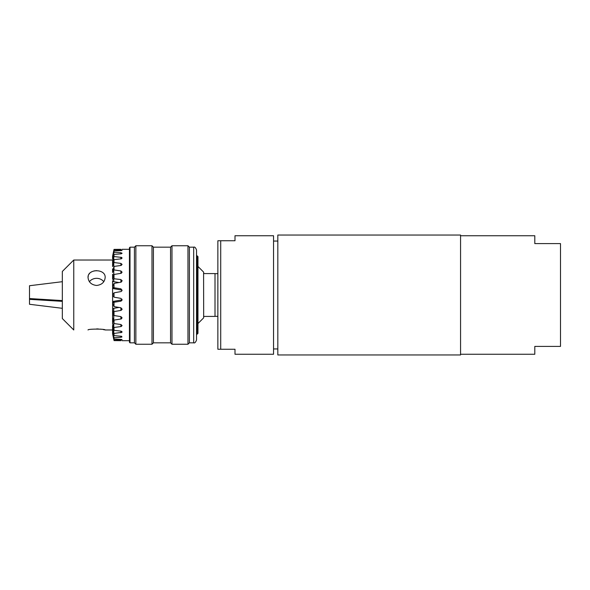 <?xml version="1.0" encoding="UTF-8"?>
<svg xmlns="http://www.w3.org/2000/svg" width="590" height="590" viewBox="0 0 590 590"><rect width="100%" height="100%" fill="white"/><g stroke="black" fill="none" stroke-linecap="round" stroke-linejoin="round"><path stroke-width="0.89" d="M277.824 241.059L273.546 241.059M234.997 235.749L234.997 240.75L217.865 240.75L217.865 349.251L234.997 349.251L234.997 354.251L273.546 354.251L273.546 235.749L234.997 235.749M220.719 240.75L220.719 349.251M203.675 316.417L203.675 317.722L203.675 316.417M203.675 273.583L203.675 272.278L203.675 273.583M103.781 281.71A8.562 7.419 0 0 0 89.422 281.71M96.598 285.464C91.398 284.845 88.544 282.19 88.035 277.514C87.504 268.516 105.691 268.516 105.168 277.514C104.659 282.19 101.805 284.845 96.598 285.464M96.598 270.626L93.935 270.943M92.099 271.584L90.853 272.3M89.717 273.281L89.009 274.188M88.271 275.81L88.035 277.411M88.035 329.98C87.504 328.822 105.691 328.822 105.168 329.98L112.587 329.98L112.587 328.748L114.017 335.599L121.57 336.278L121.946 336.979L120.898 337.288L114.017 337.731L112.602 332.052L112.624 329.072M104.504 329.825L103.147 329.537M101.76 329.301L100.3 329.117M98.39 328.962L96.672 328.91M112.594 261.304L112.646 264.541L112.587 261.171L114.017 256.562L121.57 257.41L122.078 258.044L121.252 258.818L114.017 259.644L112.587 266.046L114.017 262.535L120.898 263.398L122.086 264.431L121.127 265.448L114.017 266.429L112.587 272.101L114.017 269.925L120.898 270.95L122.078 272.16L121.252 273.288L114.017 274.468L112.587 279.151C112.897 279.675 113.295 279.535 113.767 278.731L120.898 279.549L122.086 280.884L121.127 282.168L114.017 283.399L112.587 286.902L113.767 287.706L120.898 288.827L122.078 290.228L121.252 291.512L114.017 292.839L112.587 295L114.017 297.161L120.898 298.378L122.078 299.779L120.898 301.173L113.767 302.294L112.602 302.935L112.646 302.309A1.431 1.423 0 0 1 113.767 301.306L120.898 300.052A1.431 1.423 180 0 0 121.968 299.219M112.594 266.112L112.587 264.541M113.147 269.416A1.431 1.062 180 0 1 112.646 268.863M112.594 272.182L112.587 268.863M113.722 275.198A1.431 1.239 180 0 1 112.646 274.328M112.594 279.225L112.587 274.328M119.04 282.544L113.767 281.659A1.431 1.357 180 0 1 112.646 280.693M112.587 286.939L112.587 280.693M121.968 290.781A1.431 1.423 -0 0 0 120.898 289.948L113.767 288.694A1.431 1.423 180 0 1 112.646 287.691M112.594 294.838L112.587 287.691M112.646 309.308L112.587 302.928L114.017 306.601L120.898 307.774L122.086 309.116L121.127 310.392L114.017 311.586L112.602 310.709L112.646 309.308A1.431 1.357 0 0 1 113.767 308.341L119.04 307.456M112.602 310.724L114.017 315.532L120.898 316.616L122.078 317.833L121.252 318.954L114.017 320.075L112.602 317.789L112.602 310.178M112.587 310.856L112.587 309.308M112.646 315.672A1.431 1.239 0 0 1 113.722 314.802M112.602 317.804L114.017 323.571L120.898 324.507L122.086 325.569L121.127 326.558L114.017 327.465L112.602 323.873L112.602 316.933M112.646 321.137A1.431 1.062 0 0 1 113.147 320.584M112.602 323.888L112.602 322.73M112.646 325.459L114.017 330.356L120.898 331.115L121.924 331.573L121.946 332.318L114.017 333.439L112.602 328.696L112.646 325.459A1.431 0.841 0 0 1 112.801 325.252M112.602 328.704L112.602 327.317M112.602 332.052L112.587 329.98M112.587 332.008L114.017 339.066L120.898 339.375C122.44 339.589 122.44 339.788 120.898 339.958L114.017 340.157L112.587 332.082M120.898 339.375C122.44 339.589 122.44 339.788 120.898 339.958L120.898 339.375M112.602 333.785L112.602 332.163M112.587 328.63L112.587 325.459M112.587 323.822L112.587 321.137M112.587 317.907L112.587 315.672M112.646 302.309L112.587 295M112.587 302.928L112.587 302.309M112.602 256.215L112.587 257.941L114.017 252.269L120.898 252.712L122.078 253.257L121.252 253.811L114.017 254.401L112.624 260.928M112.587 256.244L114.017 249.843L120.898 250.042C122.44 250.212 122.44 250.411 120.898 250.625L114.017 250.934L112.602 257.837L112.624 256.067M120.898 250.042C122.44 250.212 122.44 250.411 120.898 250.625L120.898 250.042M112.734 255.5L112.963 254.401M113.059 253.921L114.017 249.393L120.898 249.334L114.017 249.393L112.602 256.178M120.898 249.334C122.44 249.312 122.44 249.312 120.898 249.334C122.44 249.312 122.44 249.312 120.898 249.334M122.056 249.319L129.439 249.312M122.078 280.929L121.968 280.346M120.898 300.052L120.898 301.173L121.968 300.332M121.968 309.654L122.078 309.072M112.602 333.822L113.767 339.442M114.017 340.157L114.017 340.607L120.898 340.666L114.017 340.607M114.017 337.731L114.017 339.066M114.017 333.439L114.017 335.599M114.017 327.465L114.017 330.356M114.017 320.075L114.017 323.571M114.017 311.586L114.017 315.532M114.017 302.375L114.017 306.601M114.017 292.839L114.017 297.161M114.017 283.399L114.017 287.625M114.017 274.468L114.017 278.414M114.017 266.429L114.017 269.925M114.017 249.393L114.017 249.843M114.017 259.644L114.017 262.535M114.017 250.934L114.017 252.269M120.898 340.666C122.44 340.688 122.44 340.688 120.898 340.666C122.44 340.688 122.44 340.688 120.898 340.666M114.017 254.401L114.017 256.562M62.334 301.35L29.5 299.337L29.5 298.555L62.334 300.583M73.757 260.02L62.334 271.444L62.334 318.556L73.757 329.98L73.757 260.02L112.587 260.02M29.5 285.73L62.334 281.695L29.5 285.73L29.5 298.555M29.5 299.337L29.5 304.278L62.334 308.312M130.007 342.827L130.007 247.173L129.439 247.748L129.439 342.252L130.007 342.827L134.431 342.827L135.862 344.25L151.991 344.25L151.991 245.75L135.862 245.75L135.862 344.25M130.007 247.173L134.431 247.173L134.431 342.827M151.991 245.75L153.422 247.173L153.422 342.827L151.991 344.25M153.422 247.173L170.554 247.173L170.554 342.827L171.978 344.25L187.967 344.25L187.967 245.75L171.978 245.75L171.978 344.25M187.967 245.75L189.397 247.173L189.397 342.827L187.967 344.25M196.536 295L196.536 339.973C195.637 342.355 194.685 343.306 193.682 342.827L193.682 247.173C194.685 246.694 195.637 247.645 196.536 250.027L196.536 295M196.536 255.78L197.104 255.78L197.104 334.22L196.536 334.22M197.104 255.78L197.96 256.643L197.96 333.357L197.104 334.22M203.587 316.417L215.011 316.417L215.011 273.583L203.587 273.583L203.675 317.722M460.561 235.041L460.561 354.959L277.824 354.959L277.824 235.041L460.561 235.041M460.561 354.251L534.806 354.251L534.806 346.396L560.5 346.396L560.5 243.604L534.806 243.604L534.806 235.749L460.561 235.749M203.675 272.278L203.587 273.583M113.767 257.483L113.767 260.618M120.898 257.233L120.898 258.885M113.767 263.288L113.767 267.248M120.898 263.398L120.898 265.493M113.767 270.471L113.767 275.088M120.898 270.95L120.898 273.384M113.767 278.731L113.767 281.659M120.898 279.549L120.898 282.227M113.767 287.706L113.767 288.694M120.898 288.827L120.898 289.948M113.767 302.294L113.767 301.306M120.898 310.451L120.898 307.774M113.767 311.269L113.767 308.341M120.898 319.05L120.898 316.616M113.767 319.529L113.767 314.913M120.898 326.602L120.898 324.507M113.767 326.713L113.767 322.752M120.898 332.767L120.898 331.115M113.767 332.517L113.767 329.382M120.898 337.288L120.898 336.145M113.767 336.683L113.767 334.515M113.767 339.021L113.767 337.915M113.767 253.317L113.767 255.485M120.898 252.712L120.898 253.855M113.767 250.979L113.767 252.085M277.824 348.941L273.546 348.941M112.587 261.252L112.587 261.938M112.587 266.046L112.587 266.614M112.587 272.101L112.587 272.521M112.587 317.745L112.587 317.339M112.587 257.941L112.587 258.715M122.078 340.688L129.439 340.688M134.431 247.173L135.862 245.75M153.422 342.827L170.554 342.827M170.554 247.173L171.978 245.75M189.397 342.827L193.682 342.827M189.397 247.173L193.682 247.173M203.587 272.071L197.96 266.444M203.587 317.929L197.96 323.556M215.011 316.343L217.865 316.343M215.011 273.657L217.865 273.657"/></g></svg>
